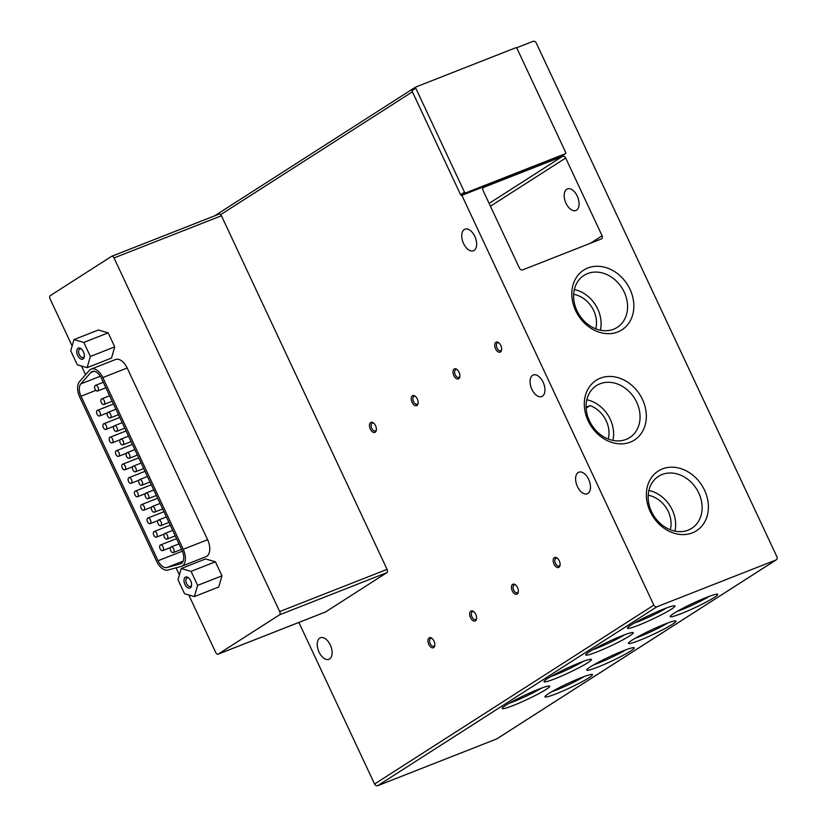 <?xml version="1.0" encoding="UTF-8"?>
<svg xmlns="http://www.w3.org/2000/svg" width="827" height="827" viewBox="0 0 827 827"><rect width="100%" height="100%" fill="white"/><g stroke="black" fill="none" stroke-linecap="round" stroke-linejoin="round"><path stroke-width="1.24" d="M319.057 652.131A11.588 6.575 68.5 0 1 320.431 637.751A11.588 6.575 68.5 0 1 330.283 644.936A11.588 6.575 68.5 0 1 328.908 659.315A11.588 6.575 68.5 0 1 319.057 652.131M577.432 486.586A11.588 6.575 68.5 0 1 578.807 472.207A11.588 6.575 68.5 0 1 588.648 479.391A11.588 6.575 68.5 0 1 587.273 493.781A11.588 6.575 68.5 0 1 577.432 486.586M531.895 389.372A11.588 6.575 68.5 0 1 533.26 374.993A11.588 6.575 68.5 0 1 543.112 382.177A11.588 6.575 68.5 0 1 541.737 396.567A11.588 6.575 68.5 0 1 531.895 389.372M566.019 203.297A11.588 6.575 68.5 0 1 567.394 188.918A11.588 6.575 68.5 0 1 577.246 196.113A11.588 6.575 68.5 0 1 575.871 210.492A11.588 6.575 68.5 0 1 566.019 203.297M617.8 331.947A35.458 29.017 57.4 0 0 629.998 289.295A35.458 29.017 57.4 0 0 587.842 267.989A35.458 29.017 57.4 0 0 575.654 310.642A35.458 29.017 57.4 0 0 617.8 331.947M613.624 329.218A30.847 25.234 57.4 0 0 617.231 327.378A30.847 25.234 57.4 0 0 623.103 289.915A30.847 25.234 57.4 0 0 587.563 273.582A30.847 25.234 57.4 0 0 583.955 275.432A30.847 25.234 57.4 0 0 578.073 312.885A30.847 25.234 57.4 0 0 613.624 329.218M662.117 474.502A30.847 25.234 57.4 0 0 658.509 476.352A30.847 25.234 57.4 0 0 651.511 511.613A30.847 25.234 57.4 0 0 688.178 530.138A30.847 25.234 57.4 0 0 691.785 528.298A30.847 25.234 57.4 0 0 698.784 493.037A30.847 25.234 57.4 0 0 662.117 474.502M704.552 490.215A35.458 29.017 57.4 0 0 662.406 468.919A35.458 29.017 57.4 0 0 650.208 511.572A35.458 29.017 57.4 0 0 692.364 532.867A35.458 29.017 57.4 0 0 704.552 490.215M600.061 383.78A30.847 25.234 57.4 0 0 596.443 385.63A30.847 25.234 57.4 0 0 589.444 420.891A30.847 25.234 57.4 0 0 626.111 439.416A30.847 25.234 57.4 0 0 629.729 437.576A30.847 25.234 57.4 0 0 636.718 402.315A30.847 25.234 57.4 0 0 600.061 383.78M642.496 399.493A35.458 29.017 57.4 0 0 600.34 378.187A35.458 29.017 57.4 0 0 588.152 420.84A35.458 29.017 57.4 0 0 630.298 442.145A35.458 29.017 57.4 0 0 642.496 399.493M505.886 705.245A26.216 2.409 -25.1 0 1 531.027 692.406A26.216 2.409 -25.1 0 1 549.521 686.069A26.216 2.409 -25.1 0 1 546.068 689.449A26.216 2.409 -25.1 0 1 518.808 703.208A26.216 2.409 -25.1 0 1 502.237 708.222A26.216 2.409 -25.1 0 1 505.886 705.245M547.639 678.481A26.216 2.409 -25.1 0 1 572.78 665.652A26.216 2.409 -25.1 0 1 591.284 659.315A26.216 2.409 -25.1 0 1 587.821 662.696A26.216 2.409 -25.1 0 1 560.561 676.455A26.216 2.409 -25.1 0 1 544.001 681.469A26.216 2.409 -25.1 0 1 547.639 678.481M589.403 651.728A26.216 2.409 -25.1 0 1 614.533 638.899A26.216 2.409 -25.1 0 1 633.037 632.562A26.216 2.409 -25.1 0 1 629.585 635.942A26.216 2.409 -25.1 0 1 602.325 649.702A26.216 2.409 -25.1 0 1 585.754 654.715A26.216 2.409 -25.1 0 1 589.403 651.728M631.156 624.974A26.216 2.409 -25.1 0 1 656.297 612.145A26.216 2.409 -25.1 0 1 674.791 605.809A26.216 2.409 -25.1 0 1 671.338 609.189A26.216 2.409 -25.1 0 1 644.078 622.948A26.216 2.409 -25.1 0 1 627.507 627.962A26.216 2.409 -25.1 0 1 631.156 624.974M581.402 677.592A26.216 2.409 -25.1 0 1 592.256 674.45A26.216 2.409 -25.1 0 1 581.567 682.006A26.216 2.409 -25.1 0 1 556.013 693.863A26.216 2.409 -25.1 0 1 544.972 696.603A26.216 2.409 -25.1 0 1 581.402 677.592M551.826 691.682A23.084 2.119 154.9 0 0 556.209 690.069A23.084 2.119 154.9 0 0 584.089 676.569M623.165 650.839A26.216 2.409 -25.1 0 1 634.009 647.696A26.216 2.409 -25.1 0 1 623.32 655.253A26.216 2.409 -25.1 0 1 597.776 667.11A26.216 2.409 -25.1 0 1 586.725 669.849A26.216 2.409 -25.1 0 1 623.165 650.839M593.579 664.929A23.084 2.119 154.9 0 0 597.962 663.316A23.084 2.119 154.9 0 0 625.853 649.815M664.918 624.085A26.216 2.409 -25.1 0 1 675.773 620.943A26.216 2.409 -25.1 0 1 665.073 628.499A26.216 2.409 -25.1 0 1 639.529 640.356A26.216 2.409 -25.1 0 1 628.489 643.096A26.216 2.409 -25.1 0 1 664.918 624.085M635.343 638.175A23.084 2.119 154.9 0 0 639.726 636.563A23.084 2.119 154.9 0 0 667.606 623.062M706.672 597.332A26.216 2.409 -25.1 0 1 717.526 594.189A26.216 2.409 -25.1 0 1 706.837 601.746A26.216 2.409 -25.1 0 1 681.283 613.603A26.216 2.409 -25.1 0 1 670.242 616.342A26.216 2.409 -25.1 0 1 706.672 597.332M677.096 611.422A23.084 2.119 154.9 0 0 681.479 609.809A23.084 2.119 154.9 0 0 709.359 596.308M463.585 243.551A11.588 6.575 68.5 0 1 464.96 229.172A11.588 6.575 68.5 0 1 474.801 236.357A11.588 6.575 68.5 0 1 473.437 250.746A11.588 6.575 68.5 0 1 463.585 243.551M432.325 638.671A4.228 2.398 -111.5 0 0 430.733 638.444A4.228 2.398 -111.5 0 0 430.485 638.568A4.228 2.398 -111.5 0 0 430.226 643.685A4.228 2.398 -111.5 0 0 433.813 646.311A4.228 2.398 -111.5 0 0 434.061 646.187A4.228 2.398 -111.5 0 0 434.826 645.05M429.099 637.865A5.386 3.06 68.5 0 1 431.911 638.32A5.386 3.06 68.5 0 1 434.764 645.587A5.386 3.06 68.5 0 1 433.658 647.593A5.386 3.06 68.5 0 1 428.768 644.398A5.386 3.06 68.5 0 1 429.099 637.865M474.078 611.918A4.228 2.398 -111.5 0 0 472.486 611.691A4.228 2.398 -111.5 0 0 472.248 611.815A4.228 2.398 -111.5 0 0 471.979 616.932A4.228 2.398 -111.5 0 0 475.577 619.557A4.228 2.398 -111.5 0 0 475.814 619.433A4.228 2.398 -111.5 0 0 476.59 618.296M470.863 611.112A5.386 3.06 68.5 0 1 473.675 611.567A5.386 3.06 68.5 0 1 476.528 618.834A5.386 3.06 68.5 0 1 475.411 620.839A5.386 3.06 68.5 0 1 470.522 617.645A5.386 3.06 68.5 0 1 470.863 611.112M515.831 585.165A4.228 2.398 -111.5 0 0 514.239 584.937A4.228 2.398 -111.5 0 0 514.001 585.061A4.228 2.398 -111.5 0 0 513.743 590.178A4.228 2.398 -111.5 0 0 517.33 592.804A4.228 2.398 -111.5 0 0 517.568 592.68A4.228 2.398 -111.5 0 0 518.343 591.543M512.616 584.358A5.386 3.06 68.5 0 1 515.428 584.813A5.386 3.06 68.5 0 1 518.281 592.08A5.386 3.06 68.5 0 1 517.164 594.075A5.386 3.06 68.5 0 1 512.285 590.891A5.386 3.06 68.5 0 1 512.616 584.358M557.594 558.411A4.228 2.398 -111.5 0 0 556.002 558.184A4.228 2.398 -111.5 0 0 555.754 558.308A4.228 2.398 -111.5 0 0 555.496 563.425A4.228 2.398 -111.5 0 0 559.083 566.04A4.228 2.398 -111.5 0 0 559.331 565.926A4.228 2.398 -111.5 0 0 560.096 564.789M554.369 557.605A5.386 3.06 68.5 0 1 557.181 558.06A5.386 3.06 68.5 0 1 560.044 565.327A5.386 3.06 68.5 0 1 558.928 567.322A5.386 3.06 68.5 0 1 554.038 564.138A5.386 3.06 68.5 0 1 554.369 557.605M373.866 423.341A4.228 2.398 -111.5 0 0 372.274 423.114A4.228 2.398 -111.5 0 0 372.036 423.238A4.228 2.398 -111.5 0 0 371.768 428.355A4.228 2.398 -111.5 0 0 375.365 430.981A4.228 2.398 -111.5 0 0 375.603 430.857A4.228 2.398 -111.5 0 0 376.378 429.72M370.651 422.535A5.386 3.06 68.5 0 1 373.463 422.99A5.386 3.06 68.5 0 1 376.316 430.257A5.386 3.06 68.5 0 1 375.2 432.263A5.386 3.06 68.5 0 1 370.31 429.068A5.386 3.06 68.5 0 1 370.651 422.535M415.619 396.588A4.228 2.398 -111.5 0 0 414.027 396.36A4.228 2.398 -111.5 0 0 413.789 396.484A4.228 2.398 -111.5 0 0 413.531 401.602A4.228 2.398 -111.5 0 0 417.118 404.227A4.228 2.398 -111.5 0 0 417.356 404.103A4.228 2.398 -111.5 0 0 418.131 402.966M412.404 395.782A5.386 3.06 68.5 0 1 415.216 396.236A5.386 3.06 68.5 0 1 418.069 403.504A5.386 3.06 68.5 0 1 416.953 405.499A5.386 3.06 68.5 0 1 412.073 402.315A5.386 3.06 68.5 0 1 412.404 395.782M457.383 369.834A4.228 2.398 -111.5 0 0 455.791 369.607A4.228 2.398 -111.5 0 0 455.543 369.731A4.228 2.398 -111.5 0 0 455.284 374.848A4.228 2.398 -111.5 0 0 458.871 377.463A4.228 2.398 -111.5 0 0 459.119 377.35A4.228 2.398 -111.5 0 0 459.884 376.213M454.157 369.028A5.386 3.06 68.5 0 1 456.969 369.483A5.386 3.06 68.5 0 1 459.833 376.75A5.386 3.06 68.5 0 1 458.716 378.745A5.386 3.06 68.5 0 1 453.827 375.561A5.386 3.06 68.5 0 1 454.157 369.028M499.136 343.081A4.228 2.398 -111.5 0 0 497.544 342.854A4.228 2.398 -111.5 0 0 497.306 342.978A4.228 2.398 -111.5 0 0 497.048 348.095A4.228 2.398 -111.5 0 0 500.635 350.71A4.228 2.398 -111.5 0 0 500.873 350.596A4.228 2.398 -111.5 0 0 501.648 349.459M495.921 342.275A5.386 3.06 68.5 0 1 498.733 342.729A5.386 3.06 68.5 0 1 501.586 349.997A5.386 3.06 68.5 0 1 500.469 351.992A5.386 3.06 68.5 0 1 495.58 348.808A5.386 3.06 68.5 0 1 495.921 342.275M600.371 330.2A30.847 25.234 57.4 0 0 574.341 289.564M674.925 531.12A30.847 25.234 57.4 0 0 648.895 490.483M612.869 440.398A30.847 25.234 57.4 0 0 586.829 399.761M573.649 294.34A25.606 20.944 -122.6 0 1 595.75 328.826M648.203 495.259A25.606 20.944 -122.6 0 1 670.304 529.745M184.928 584.4A5.934 3.37 68.5 0 1 184.462 578.166A5.934 3.37 68.5 0 1 188.391 577.711A5.934 3.37 68.5 0 1 190.665 580.719A5.934 3.37 68.5 0 1 191.533 585.702A5.934 3.37 68.5 0 1 188.763 588.162A5.934 3.37 68.5 0 1 184.928 584.4M188.845 578.104A4.621 2.626 -111.5 0 0 187.119 577.866A4.621 2.626 -111.5 0 0 186.571 583.593A4.621 2.626 -111.5 0 0 190.489 586.457A4.621 2.626 -111.5 0 0 191.595 585.102M77.686 355.455A5.934 3.37 68.5 0 1 77.221 349.221A5.934 3.37 68.5 0 1 81.139 348.767A5.934 3.37 68.5 0 1 83.424 351.775A5.934 3.37 68.5 0 1 84.282 356.768A5.934 3.37 68.5 0 1 81.522 359.228A5.934 3.37 68.5 0 1 77.686 355.455M81.604 349.17A4.621 2.626 -111.5 0 0 79.868 348.922A4.621 2.626 -111.5 0 0 79.32 354.659A4.621 2.626 -111.5 0 0 83.248 357.522A4.621 2.626 -111.5 0 0 84.354 356.158M99.964 412.218A3.019 1.716 68.5 0 1 99.602 415.96A3.019 1.716 68.5 0 1 97.038 414.089A3.019 1.716 68.5 0 1 97.4 410.347A3.019 1.716 68.5 0 1 99.964 412.218M106.269 425.678A3.019 1.716 68.5 0 1 105.908 429.43A3.019 1.716 68.5 0 1 103.344 427.549A3.019 1.716 68.5 0 1 103.706 423.806A3.019 1.716 68.5 0 1 106.269 425.678M112.575 439.147A3.019 1.716 68.5 0 1 112.214 442.89A3.019 1.716 68.5 0 1 109.65 441.018A3.019 1.716 68.5 0 1 110.012 437.266A3.019 1.716 68.5 0 1 112.575 439.147M118.881 452.607A3.019 1.716 68.5 0 1 118.53 456.349A3.019 1.716 68.5 0 1 115.956 454.478A3.019 1.716 68.5 0 1 116.318 450.736A3.019 1.716 68.5 0 1 118.881 452.607M125.187 466.077A3.019 1.716 68.5 0 1 124.836 469.819A3.019 1.716 68.5 0 1 122.272 467.948A3.019 1.716 68.5 0 1 122.623 464.195A3.019 1.716 68.5 0 1 125.187 466.077M131.493 479.536A3.019 1.716 68.5 0 1 131.142 483.278A3.019 1.716 68.5 0 1 128.578 481.407A3.019 1.716 68.5 0 1 128.929 477.665A3.019 1.716 68.5 0 1 131.493 479.536M137.809 492.995A3.019 1.716 68.5 0 1 137.447 496.748A3.019 1.716 68.5 0 1 134.884 494.877A3.019 1.716 68.5 0 1 135.235 491.124A3.019 1.716 68.5 0 1 137.809 492.995M144.115 506.465A3.019 1.716 68.5 0 1 143.753 510.207A3.019 1.716 68.5 0 1 141.19 508.336A3.019 1.716 68.5 0 1 141.541 504.594A3.019 1.716 68.5 0 1 144.115 506.465M150.421 519.925A3.019 1.716 68.5 0 1 150.059 523.677A3.019 1.716 68.5 0 1 147.495 521.806A3.019 1.716 68.5 0 1 147.857 518.053A3.019 1.716 68.5 0 1 150.421 519.925M156.727 533.394A3.019 1.716 68.5 0 1 156.365 537.136A3.019 1.716 68.5 0 1 153.801 535.265A3.019 1.716 68.5 0 1 154.163 531.523A3.019 1.716 68.5 0 1 156.727 533.394M163.033 546.854A3.019 1.716 68.5 0 1 162.671 550.606A3.019 1.716 68.5 0 1 160.107 548.735A3.019 1.716 68.5 0 1 160.469 544.983A3.019 1.716 68.5 0 1 163.033 546.854M97.979 387.263A3.019 1.716 68.5 0 1 97.617 391.006A3.019 1.716 68.5 0 1 95.053 389.135A3.019 1.716 68.5 0 1 95.415 385.392A3.019 1.716 68.5 0 1 97.979 387.263M104.285 400.723A3.019 1.716 68.5 0 1 103.923 404.475A3.019 1.716 68.5 0 1 101.359 402.594A3.019 1.716 68.5 0 1 101.721 398.852A3.019 1.716 68.5 0 1 104.285 400.723M110.591 414.193A3.019 1.716 68.5 0 1 110.229 417.935A3.019 1.716 68.5 0 1 107.665 416.064A3.019 1.716 68.5 0 1 108.027 412.311A3.019 1.716 68.5 0 1 110.591 414.193M116.896 427.652A3.019 1.716 68.5 0 1 116.545 431.394A3.019 1.716 68.5 0 1 113.971 429.523A3.019 1.716 68.5 0 1 114.333 425.781A3.019 1.716 68.5 0 1 116.896 427.652M123.202 441.122A3.019 1.716 68.5 0 1 122.851 444.864A3.019 1.716 68.5 0 1 120.277 442.993A3.019 1.716 68.5 0 1 120.639 439.24A3.019 1.716 68.5 0 1 123.202 441.122M129.508 454.581A3.019 1.716 68.5 0 1 129.157 458.323A3.019 1.716 68.5 0 1 126.593 456.452A3.019 1.716 68.5 0 1 126.944 452.71A3.019 1.716 68.5 0 1 129.508 454.581M135.814 468.051A3.019 1.716 68.5 0 1 135.463 471.793A3.019 1.716 68.5 0 1 132.899 469.922A3.019 1.716 68.5 0 1 133.25 466.17A3.019 1.716 68.5 0 1 135.814 468.051M142.13 481.51A3.019 1.716 68.5 0 1 141.768 485.253A3.019 1.716 68.5 0 1 139.205 483.382A3.019 1.716 68.5 0 1 139.556 479.639A3.019 1.716 68.5 0 1 142.13 481.51M148.436 494.97A3.019 1.716 68.5 0 1 148.074 498.722A3.019 1.716 68.5 0 1 145.511 496.851A3.019 1.716 68.5 0 1 145.872 493.099A3.019 1.716 68.5 0 1 148.436 494.97M154.742 508.44A3.019 1.716 68.5 0 1 154.38 512.182A3.019 1.716 68.5 0 1 151.817 510.311A3.019 1.716 68.5 0 1 152.178 506.569A3.019 1.716 68.5 0 1 154.742 508.44M161.048 521.899A3.019 1.716 68.5 0 1 160.686 525.652A3.019 1.716 68.5 0 1 158.122 523.78A3.019 1.716 68.5 0 1 158.484 520.028A3.019 1.716 68.5 0 1 161.048 521.899M167.354 535.369A3.019 1.716 68.5 0 1 166.992 539.111A3.019 1.716 68.5 0 1 164.428 537.24A3.019 1.716 68.5 0 1 164.79 533.498A3.019 1.716 68.5 0 1 167.354 535.369M173.66 548.828A3.019 1.716 68.5 0 1 173.308 552.581A3.019 1.716 68.5 0 1 170.734 550.699A3.019 1.716 68.5 0 1 171.096 546.957A3.019 1.716 68.5 0 1 173.66 548.828M516.472 47.852L533.033 41.35A2.698 2.202 -122.6 0 1 536.237 42.973L776.904 556.747A2.698 2.202 -122.6 0 1 775.984 559.993L657.02 606.729A2.698 2.202 -122.6 0 1 653.816 605.116L461.869 195.348L561.419 156.241A1.075 0.879 57.4 0 0 561.657 156.086M775.984 559.993L496.738 738.914A2.698 2.202 57.4 0 0 497.327 738.532M413.273 88.706A2.698 2.202 -122.6 0 1 414.069 88.086L414.492 87.931M562.474 156.396L483.991 187.233A2.698 2.202 -122.6 0 0 483.061 190.479L519.501 268.248A2.698 2.202 -122.6 0 0 522.695 269.871L601.177 239.034A2.698 2.202 -122.6 0 0 602.108 235.788L565.678 158.019A2.698 2.202 -122.6 0 0 562.474 156.396L489.119 203.401M298.878 622.442L374.569 784.027A2.698 2.202 57.4 0 0 377.774 785.65L496.738 738.914M416.146 86.876L515.697 47.77A1.075 0.879 -122.6 0 1 516.978 48.411L565.699 152.437A1.075 0.879 -122.6 0 1 565.337 153.729L465.787 192.846A1.075 0.879 -122.6 0 1 464.505 192.195L415.774 88.179A1.075 0.879 -122.6 0 1 416.146 86.876M279.516 614.833L386.902 572.635L325.58 611.928L218.183 654.126L279.516 614.833A2.698 1.53 -111.5 0 0 279.681 611.567L114.033 257.952L221.429 215.754A2.698 1.53 -111.5 0 0 220.685 214.648A2.698 1.53 -111.5 0 0 219.134 214.079A2.698 1.53 -111.5 0 0 218.979 214.152L111.903 256.225M221.429 215.754L387.077 569.369L279.681 611.567M386.902 572.635A2.698 1.53 -111.5 0 0 387.077 569.369M509.091 703.301A23.084 2.119 154.9 0 0 541.365 688.188M550.854 676.548A23.084 2.119 154.9 0 0 583.118 661.435M592.608 649.795A23.084 2.119 154.9 0 0 624.871 634.681M634.361 623.041A23.084 2.119 154.9 0 0 666.634 607.928M415.909 87.031L412.239 89.388A1.075 0.879 57.4 0 0 411.867 90.681L415.774 88.179M464.505 192.195L460.587 194.707A1.075 0.879 57.4 0 0 461.869 195.348L465.787 192.846M460.587 194.707L411.867 90.681M114.033 257.952A2.698 1.53 -111.5 0 0 111.738 256.277A2.698 1.53 -111.5 0 0 111.593 256.349L50.261 295.652A2.698 1.53 -111.5 0 0 50.096 298.919L72.135 345.975M81.532 366.03L85.584 374.683M176.058 567.818L179.376 574.91M188.773 594.975L215.744 652.534A2.698 1.53 68.5 0 0 218.028 654.209A2.698 1.53 68.5 0 0 218.183 654.126M197.612 585.392L191.037 571.364L181.227 568.531L205.592 558.949L215.402 561.791L221.977 575.819L218.741 587.015L194.366 596.587L197.612 585.392L221.977 575.819M90.36 356.458L83.796 342.419L73.985 339.587L98.351 330.014L108.161 332.847L114.736 346.875L111.5 358.07L87.124 367.653L90.36 356.458L114.736 346.875M91.166 369.09L115.542 359.507A13.687 7.774 68.5 0 1 127.182 368.005L207.608 539.711A13.687 7.774 68.5 0 1 205.985 556.695L181.62 566.268A13.687 7.774 68.5 0 1 181.165 566.423L167.871 570.051A13.687 7.774 68.5 0 1 156.685 561.409L79.774 397.229A13.687 7.774 68.5 0 1 79.568 381.547L89.337 370.403A13.687 7.774 68.5 0 1 91.166 369.09A13.687 7.774 68.5 0 1 102.806 377.577L127.182 368.005M586.105 407.173L590.116 405.602A25.606 20.944 -122.6 0 1 608.248 439.023M181.227 568.531L177.991 579.727L184.555 593.755L194.366 596.587M191.037 571.364L215.402 561.791M73.985 339.587L70.74 350.782L77.314 364.81L87.124 367.653M83.796 342.419L108.161 332.847M207.608 539.711L183.232 549.283A13.687 7.774 68.5 0 1 181.62 566.268M183.232 549.283L102.806 377.577M586.147 408.145L590.116 405.602M80.839 383.883L90.784 372.532A10.782 6.12 68.5 0 1 92.231 371.499A10.782 6.12 68.5 0 1 101.39 378.187L182.043 550.348A10.782 6.12 68.5 0 1 180.762 563.725A10.782 6.12 68.5 0 1 180.41 563.849L166.868 567.539A10.782 6.12 68.5 0 1 158.06 560.737L81.005 396.226A10.782 6.12 68.5 0 1 80.839 383.883L100.325 376.223M657.02 606.729L377.774 785.65M561.419 156.241L565.337 153.729M412.394 91.818L220.685 214.648M374.569 784.027L653.816 605.116M483.402 187.615L483.991 187.233M602.108 235.788L590.499 243.231M490.442 206.223L565.678 158.019M93.989 371.271L90.784 372.532M95.891 390.375L81.005 396.226M158.06 560.737L182.405 551.175M183.129 561.151L166.868 567.539M180.41 563.849L181.103 563.569M107.438 412.89L99.602 415.96M113.744 426.35L105.908 429.43M120.049 439.809L112.214 442.89M126.355 453.279L118.53 456.349M132.661 466.738L124.836 469.819M138.967 480.208L131.142 483.278M145.273 493.667L137.447 496.748M151.579 507.137L143.753 510.207M157.885 520.596L150.059 523.677M164.201 534.066L156.365 537.136M170.507 547.526L162.671 550.606M105.877 387.76L97.617 391.006M112.183 401.229L103.923 404.475M118.488 414.689L110.229 417.935M124.805 428.159L116.545 431.394M131.111 441.618L122.851 444.864M137.416 455.077L129.157 458.323M143.722 468.547L135.463 471.793M150.028 482.007L141.768 485.253M156.334 495.476L148.074 498.722M162.64 508.936L154.38 512.182M168.946 522.406L160.686 525.652M175.262 535.865L166.992 539.111M181.568 549.335L173.308 552.581M497.048 738.749L776.295 559.827M412.104 89.45L416.022 86.949M561.543 156.179L565.461 153.667M214.575 215.868L413.758 88.251M325.425 612.011L218.028 654.209M219.134 214.079L111.738 256.277M113.495 404.021L97.4 410.347M119.801 417.48L103.706 423.806M126.107 430.95L110.012 437.266M132.413 444.409L116.318 450.736M138.719 457.879L122.623 464.195M145.025 471.338L128.929 477.665M151.341 484.798L135.235 491.124M157.647 498.267L141.541 504.594M163.953 511.727L147.857 518.053M170.259 525.197L154.163 531.523M176.565 538.656L160.469 544.983M103.313 382.281L95.415 385.392M109.619 395.751L101.721 398.852M115.925 409.21L108.027 412.311M122.231 422.68L114.333 425.781M128.536 436.139L120.639 439.24M134.853 449.609L126.944 452.71M141.159 463.068L133.25 466.17M147.464 476.528L139.556 479.639M153.77 489.998L145.872 493.099M160.076 503.457L152.178 506.569M166.382 516.927L158.484 520.028M172.688 530.386L164.79 533.498M178.994 543.856L171.096 546.957"/></g></svg>

